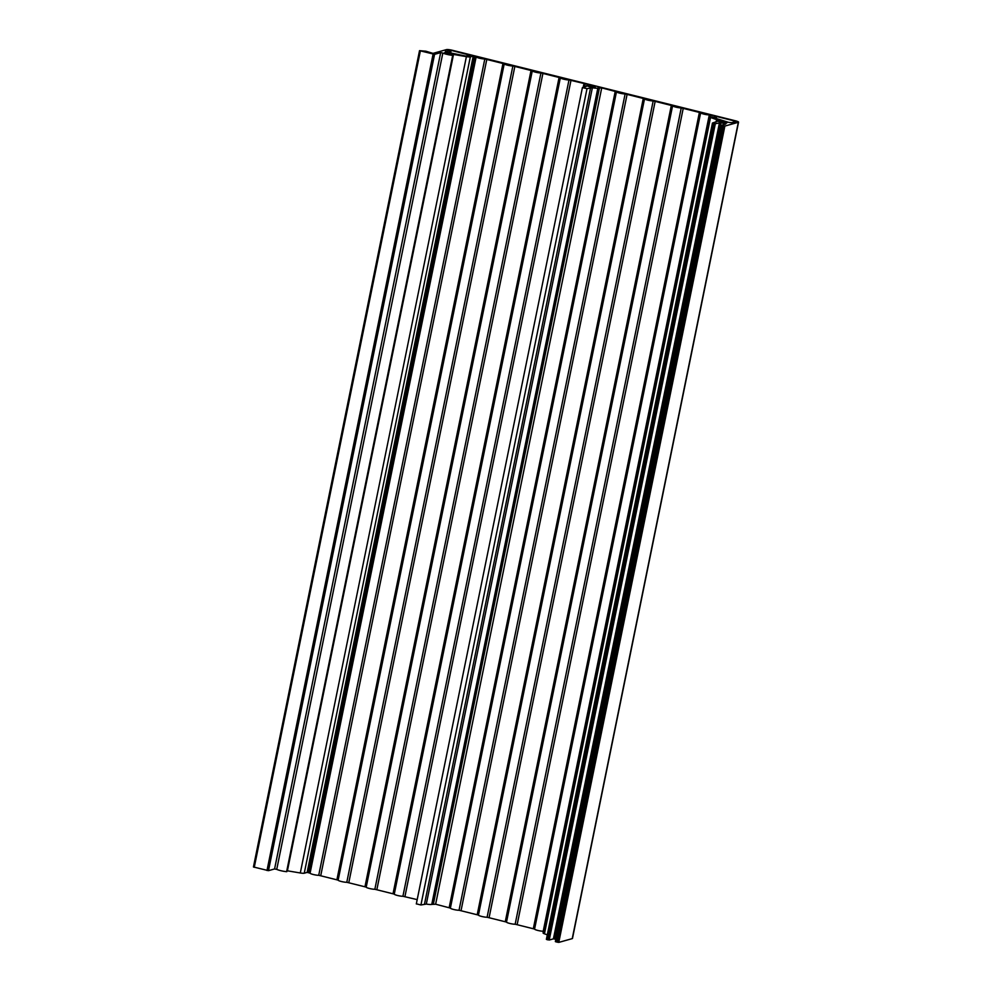 <?xml version="1.0" encoding="UTF-8"?>
<svg xmlns="http://www.w3.org/2000/svg" width="992" height="992" viewBox="0 0 992 992"><rect width="100%" height="100%" fill="white"/><g stroke="black" fill="none" stroke-linecap="round" stroke-linejoin="round"><path stroke-width="1.49" d="M417.198 899.62L402.913 896.272A4.811 0.719 -168.5 0 1 397.544 895.491A4.811 0.719 -168.5 0 1 394.27 894.114L374.852 889.278A4.811 0.719 -168.5 0 1 369.483 888.497A4.811 0.719 -168.5 0 1 366.209 887.133A4.811 0.719 -168.5 0 1 366.209 887.121L346.791 882.285A4.811 0.719 -168.5 0 1 341.422 881.516A4.811 0.719 -168.5 0 1 338.148 880.14L318.73 875.291A4.811 0.719 -168.5 0 1 313.36 874.522A4.811 0.719 -168.5 0 1 310.087 873.146L307.148 872.39L304.259 873.208A5.419 0.806 -168.5 0 1 300.303 872.972L287.035 870.753M452.761 55.354L286.614 871.67A6.795 1.017 -168.5 0 1 276.743 869.364L274.586 868.955L268.485 870.666L253.444 866.971L419.566 50.704M738.556 122.14A4.811 0.719 -168.5 0 1 738.321 122.301L724.867 126.071L721.432 125.277L725.735 124.025L720.998 122.698L715.319 123.702L712.454 123.033L717.154 121.458A6.795 1.017 -168.5 0 1 716.261 120.999L718.543 121.359A4.39 0.657 11.5 0 0 721.283 122.326A4.39 0.657 11.5 0 0 726.925 122.822A4.39 0.657 11.5 0 0 723.937 121.582A4.39 0.657 11.5 0 0 720.142 120.912L710.52 117.465A5.419 0.806 -168.5 0 1 709.156 116.61A5.419 0.806 -168.5 0 1 709.416 116.436L712.368 115.58L709.305 114.886A4.811 0.719 -168.5 0 1 703.936 114.117A4.811 0.719 -168.5 0 1 700.662 112.741L681.244 107.905A4.811 0.719 -168.5 0 1 675.874 107.124A4.811 0.719 -168.5 0 1 672.601 105.76L653.182 100.911A4.811 0.719 -168.5 0 1 647.813 100.142A4.811 0.719 -168.5 0 1 644.54 98.766L625.121 93.918A4.811 0.719 -168.5 0 1 619.752 93.149A4.811 0.719 -168.5 0 1 616.478 91.772L601.722 87.879L597.854 88.077A7.403 1.104 -168.5 0 1 592.385 87.742L587.016 88.648L582.403 87.618L586.123 86.527L585.615 86.056A7.403 1.104 -168.5 0 1 583.693 84.878A7.403 1.104 -168.5 0 1 584.052 84.642L585.776 84.122L584.548 83.601L568.999 79.943A4.811 0.719 -168.5 0 1 563.63 79.162A4.811 0.719 -168.5 0 1 560.356 77.798L540.938 72.949A4.811 0.719 -168.5 0 1 535.568 72.18A4.811 0.719 -168.5 0 1 532.295 70.804L512.876 65.956A4.811 0.719 -168.5 0 1 507.507 65.187A4.811 0.719 -168.5 0 1 504.234 63.81L484.815 58.974A4.811 0.719 -168.5 0 1 479.446 58.193A4.811 0.719 -168.5 0 1 476.172 56.829A4.811 0.719 -168.5 0 1 476.172 56.817L473.234 56.073L470.332 56.879A5.419 0.806 -168.5 0 1 466.389 56.643L452.811 54.312A4.39 0.657 11.5 0 0 450.07 53.357A4.39 0.657 11.5 0 0 444.428 52.849A4.39 0.657 11.5 0 0 447.404 54.101A4.39 0.657 11.5 0 0 451.211 54.771L452.699 55.341A6.795 1.017 -168.5 0 1 442.829 53.035L440.671 52.626L434.57 54.337L419.529 50.654L425.89 51.212L433.02 53.382L446.487 49.6A4.811 0.719 -168.5 0 1 452.439 50.307L735.295 120.764A4.811 0.719 -168.5 0 1 738.556 122.14L572.471 938.469A4.811 0.719 -168.5 0 1 572.248 938.618L558.781 942.4L555.359 941.606L721.469 125.339M555.83 939.263L553.424 938.854L549.233 940.019L546.381 939.362L712.492 123.095M547.299 934.848L544.447 933.794A5.419 0.806 -168.5 0 1 543.083 932.939L709.156 116.61M543.43 931.215L543.219 931.215A4.811 0.719 -168.5 0 1 537.85 930.446A4.811 0.719 -168.5 0 1 534.576 929.07L515.158 924.222A4.811 0.719 -168.5 0 1 509.789 923.453A4.811 0.719 -168.5 0 1 506.515 922.076L487.097 917.24A4.811 0.719 -168.5 0 1 481.728 916.459A4.811 0.719 -168.5 0 1 478.454 915.095A4.811 0.719 -168.5 0 1 478.454 915.083L459.036 910.247A4.811 0.719 -168.5 0 1 453.666 909.478A4.811 0.719 -168.5 0 1 450.393 908.102A4.811 0.719 -168.5 0 1 450.393 908.089L435.637 904.208L431.768 904.406A7.403 1.104 -168.5 0 1 426.312 904.072L420.93 904.977L416.442 903.861M394.27 894.114L560.356 77.798A4.811 0.719 -168.5 0 1 560.356 77.785L394.27 894.114M728.599 122.351L712.107 117.217L716.608 116.498L734.006 120.838L735.63 121.52L731.575 122.71L728.599 122.351M446.859 52.167L445.346 51.41L451.149 50.369L470.481 55.329L465.781 56.073L446.859 52.167M592.274 85.982A4.39 0.657 -168.5 0 1 595.262 87.234A4.39 0.657 -168.5 0 1 589.62 86.726A4.39 0.657 -168.5 0 1 586.644 85.486A4.39 0.657 -168.5 0 1 592.274 85.982M504.234 63.81L338.148 880.14L504.234 63.81M366.209 887.133L532.295 70.804L366.209 887.121M616.478 91.772L450.393 908.089L616.478 91.772M478.454 915.095L644.54 98.766A4.811 0.719 -168.5 0 1 644.54 98.754L478.454 915.083M672.601 105.76A4.811 0.719 -168.5 0 1 672.601 105.747L506.515 922.076L672.601 105.76M700.662 112.741L534.576 929.07L700.662 112.753M714.711 118.333L715.12 116.324M449.14 52.737L449.661 50.195M450.591 53.097L451.149 50.369M469.538 55.614L469.662 54.994M254.262 867.318L420.348 50.989M266.997 870.492L433.082 54.163M268.485 870.666L434.57 54.337M274.586 868.955L440.671 52.626M276.743 869.364L442.829 53.035M286.614 871.67L452.699 55.341M452.637 55.168L452.811 54.312M287.407 870.84L453.493 54.51M300.303 872.972L466.389 56.643M304.259 873.208L470.332 56.879M307.148 872.39L473.234 56.073M308.636 872.576L474.722 56.246M308.872 872.625L474.945 56.308M310.087 873.146L476.172 56.829L310.087 873.146M318.73 875.291L484.815 58.974M320.751 875.589L486.824 59.26M336.933 879.619L503.006 63.29M346.791 882.285L512.876 65.956M348.812 882.582L514.885 66.253M364.994 886.612L531.067 70.283M374.852 889.278L540.938 72.949M376.873 889.564L542.946 73.247M393.055 893.606L559.128 77.277M402.913 896.272L568.999 79.943M404.934 896.557L571.008 80.228M584.35 84.556L584.548 83.601M585.478 86.701L585.615 86.056M420.93 904.977L587.016 88.648M424.526 903.972L590.612 87.643M426.312 904.072L592.385 87.742M431.768 904.406L597.854 88.077M433.405 903.948L599.49 87.618M435.637 904.208L601.722 87.879M449.178 907.581L615.251 91.252M459.036 910.247L625.121 93.918M461.057 910.544L627.13 94.215M477.239 914.574L643.312 98.245M487.097 917.24L653.182 100.911M489.118 917.526L655.191 101.209M505.3 921.556L671.373 105.239M515.158 924.222L681.244 107.905M517.179 924.519L683.252 108.19M533.361 928.549L699.434 112.22M543.219 931.215L709.305 114.886M711.165 115.94L711.314 115.184M711.425 115.878L711.549 115.246M544.447 933.794L710.52 117.465M719.175 121.669L719.361 120.739M719.932 121.942L720.142 120.912M572.248 938.618L738.321 122.301M558.781 942.4L724.867 126.071M557.293 942.226L723.379 125.897M556.165 941.941L722.25 125.612M724.792 124.31L724.916 123.678M554.912 939.027L720.998 122.698M553.424 938.854L719.51 122.524M549.233 940.019L715.319 123.702M547.758 939.846L713.831 123.516M547.187 939.709L713.273 123.38M716.236 120.962L716.013 122.016L716.261 120.999M733.745 122.09L734.006 120.838M716.125 118.854L716.608 116.498M253.444 866.971L419.529 50.654M286.849 871.646L452.935 55.329M583.197 87.346L583.693 84.878M416.318 903.935L582.403 87.618M555.359 941.606L721.432 125.277M546.381 939.362L712.454 123.033"/></g></svg>
